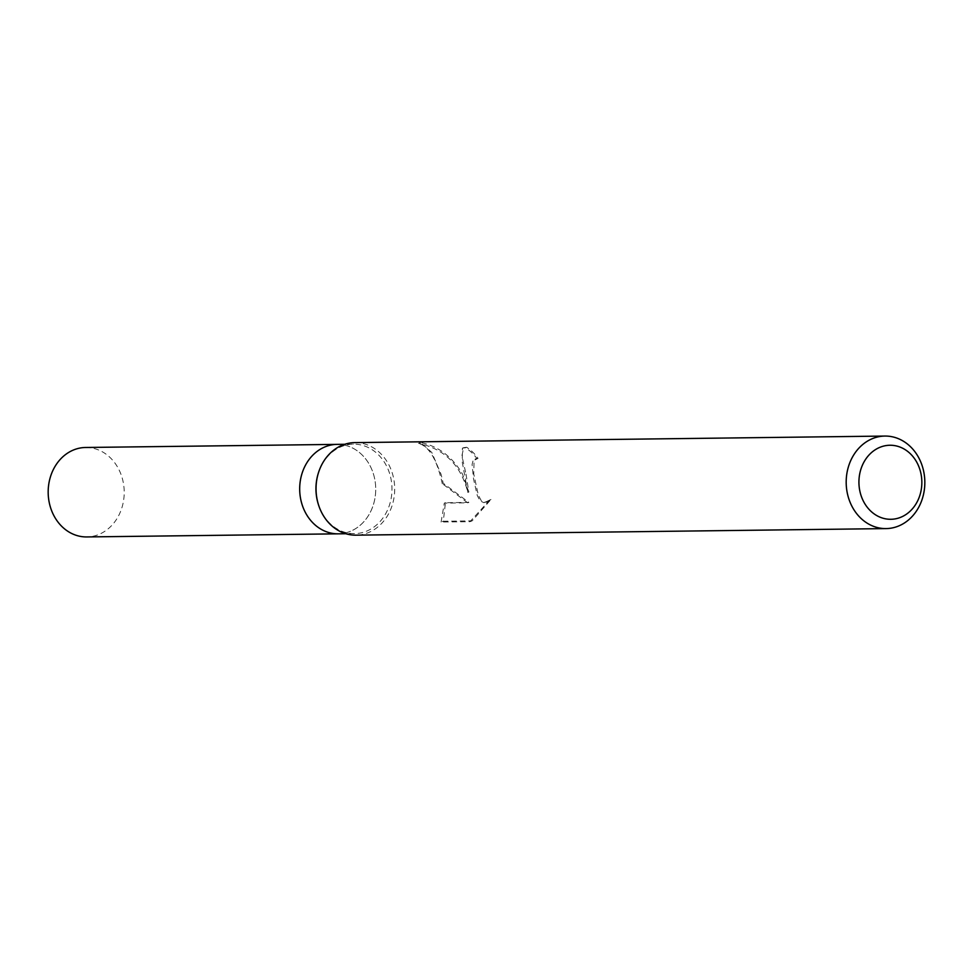 <?xml version="1.0" encoding="UTF-8"?>
<svg xmlns="http://www.w3.org/2000/svg" width="973" height="973" viewBox="0 0 973 973"><rect width="100%" height="100%" fill="white"/><g stroke="black" fill="none" stroke-linecap="round" stroke-linejoin="round"><path stroke-width="0.73" stroke-dasharray="4.87 3.65" d="M318.366 473.036A44.734 38.02 -90.7 0 1 353.406 444.175A44.734 38.02 -90.7 0 1 390.197 475.529A44.734 38.02 -90.7 0 1 354.513 533.63A44.734 38.02 -90.7 0 1 318.767 505.644M301.472 502.482A44.734 38.02 -90.7 0 1 337.144 444.381A44.734 38.02 -90.7 0 1 373.936 475.724A44.734 38.02 -90.7 0 1 338.251 533.836L337.813 533.836M354.804 442.618A46.278 39.334 -90.7 0 1 392.849 475.043A46.278 39.334 -90.7 0 1 355.948 535.162M466.006 474.143L468.84 492.046L462.54 474.179C452.396 456.836 438.446 446.279 420.713 442.52L431.793 452.445L441.122 474.447L443.226 483.24L468.852 502.409L445.464 502.7L443.287 521.236L472.136 520.871L490.964 499.502L485.065 502.275L481.076 500.353L478.327 495.123L473.754 474.046L474.046 460.399L478.035 458.356A46.278 39.334 89.3 0 0 466.651 447.252L463.695 447.689L461.907 455.729L466.006 474.143M420.713 442.52L418.536 443.323C444.612 448.967 461.044 465.337 467.831 492.423L462.236 461.993L462.406 448.164L465.349 447.738A45.123 38.348 -90.7 0 1 477.013 458.733L473.048 460.764L472.087 464.449L473.571 479.081L477.281 495.512L479.957 500.767L483.909 502.7L490.976 499.502M477.013 458.733L478.035 458.356M489.845 499.903L469.959 521.686L441.097 522.039L443.287 521.236M469.959 521.686L472.136 520.871M465.349 447.738L466.651 447.252M467.831 492.423L468.84 492.046M441.097 522.039L444.308 503.126L467.697 502.834L442.265 483.593L443.226 483.24M442.314 483.849C437.035 459.572 428.996 446.048 418.183 443.262M444.308 503.126L445.464 502.7M467.697 502.834L468.852 502.409M85.636 447.483A44.734 38.02 -90.7 0 1 122.428 478.838A44.734 38.02 -90.7 0 1 86.743 536.938M336.707 444.381L337.144 444.381A44.734 38.02 -90.7 0 1 373.936 475.724A44.734 38.02 -90.7 0 1 338.251 533.824M345.853 533.739L354.513 533.63M476.101 458.672L475.092 459.049M463.695 447.689L462.406 448.164M487.242 501.837L486.086 502.263M344.746 444.284L353.406 444.175"/><path stroke-width="1.46" d="M886.087 528.594L355.948 535.162A46.278 39.334 -90.7 0 1 318.962 506.203L318.767 505.644A44.734 38.02 -90.7 0 1 317.733 502.275A44.734 38.02 -90.7 0 1 318.366 473.036L318.548 472.464A46.278 39.334 -90.7 0 1 354.804 442.618L884.944 436.062A46.278 39.334 -90.7 0 1 922.988 468.487A46.278 39.334 -90.7 0 1 886.087 528.594A46.278 39.334 -90.7 0 1 848.03 496.169A46.278 39.334 -90.7 0 1 884.944 436.062M301.472 502.482A44.734 38.02 -90.7 0 0 338.251 533.824A44.734 38.02 -90.7 0 1 301.472 502.482A44.734 38.02 -90.7 0 1 337.144 444.369L344.746 444.284M318.962 506.203A46.278 39.334 -90.7 0 1 317.891 502.725A46.278 39.334 -90.7 0 1 318.548 472.464M920.373 471.2A37.023 31.464 -90.7 0 1 899.916 517.6A37.023 31.464 -90.7 0 1 860.4 493.335A37.023 31.464 -90.7 0 1 880.857 446.948A37.023 31.464 -90.7 0 1 920.373 471.2M337.813 533.836L86.743 536.938A44.734 38.02 -90.7 0 1 49.964 505.595A44.734 38.02 -90.7 0 1 85.636 447.483L336.707 444.381M338.251 533.836L345.853 533.739"/></g></svg>
